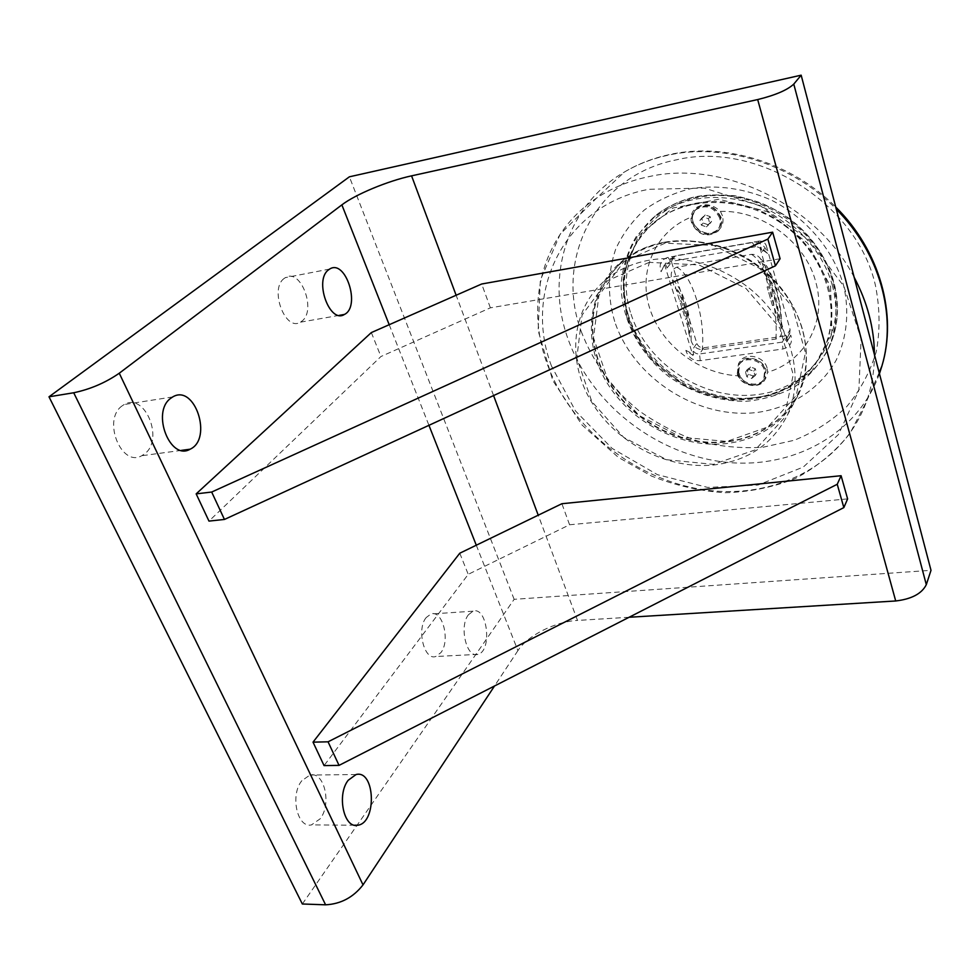 <?xml version="1.0" encoding="UTF-8"?>
<svg xmlns="http://www.w3.org/2000/svg" width="980" height="980" viewBox="0 0 980 980"><rect width="100%" height="100%" fill="white"/><g stroke="black" fill="none" stroke-linecap="round" stroke-linejoin="round"><path stroke-width="0.73" stroke-dasharray="4.9 3.68" d="M755.09 375.695L751.648 378.501L746.883 376.798L745.535 372.29L748.965 369.472L753.742 371.175L755.09 375.695L756.585 373.184L755.249 368.676L750.472 366.986L747.054 369.803L748.402 374.287L753.155 375.989L756.585 373.184M753.155 375.989L751.648 378.501M748.402 374.287L746.883 376.798M747.054 369.803L745.535 372.29M750.472 366.986L748.965 369.472M755.249 368.676L753.742 371.175M738.565 373.294C741.37 384.479 759.451 388.215 764.314 378.513L765.184 369.68C762.501 358.656 744.874 354.699 739.704 363.874L738.565 373.294M737.977 374.238C740.794 385.446 758.888 389.183 763.751 379.481L764.62 370.636C761.926 359.599 744.286 355.642 739.116 364.817L737.977 374.238M760.051 248.075L786.867 341.947L790.75 335.099C792.918 342.4 790.321 347.03 782.971 348.978L700.198 360.677C692.75 360.848 687.972 357.394 685.853 350.35L692.946 355.409L664.526 264.686L661.108 271.717C658.683 264.355 660.973 259.578 668.005 257.373L752.383 242.513C760.407 242.097 765.466 245.735 767.548 253.428L760.051 248.075L760.701 247.132L762.367 251.493C761.031 248.124 758.569 246.568 754.98 246.825L752.383 242.513M787.479 340.905L786.45 335.883L790.125 329.635L766.311 245.747L762.367 251.493M767.548 253.428L760.701 247.132M664.526 264.686L661.108 271.717M830.599 286.601L831.885 332.343L812.102 370.795L776.234 394.744L731.766 400.416L687.066 387.48L649.985 358.594L627.065 318.831L622.802 275.086L638.776 235.47L672.88 208.042L718.928 199.222L767.401 211.692L807.581 243.15L830.599 286.601M828.517 286.932C834.225 309.227 832.694 329.954 823.923 349.137C806.785 385.63 764.155 404.642 722.101 397.402C679.985 390.175 641.937 358.092 628.903 318.537C617.559 280.084 626.183 247.818 654.799 221.737C682.986 200.447 716.307 196 754.735 208.434C792.465 223.991 817.063 250.157 828.517 286.932M786.867 341.947L790.75 335.099M685.853 350.35L693.644 354.393L692.946 355.409M832.437 285.731C822.943 250.366 793.188 218.356 756.621 204.71C717.078 191.774 682.717 196.172 653.525 217.903L636.216 236.584C627.617 251.248 622.582 267.148 621.1 284.274C621.161 318.868 639.217 353.351 668.507 376.357C691.341 392.441 718.254 401.286 745.253 401.371C763.053 399.828 779.553 394.989 794.731 386.843C808.684 376.908 819.745 364.389 827.941 349.284C836.736 329.66 838.243 308.48 832.437 285.731M737.266 373.882L738.504 363.715C744.09 353.854 763.053 358.129 765.944 369.999L765.013 379.493C759.794 389.966 740.304 385.949 737.266 373.882M767.107 368.027C764.229 356.181 745.302 351.93 739.729 361.779C737.119 366.263 737.34 370.967 740.365 375.904C744.739 386.696 760.529 388.533 765.698 378.329L767.646 372.229L767.107 368.027M691.635 222.938C690.104 217.156 691.353 212.317 695.396 208.434C706.36 202.333 714.935 205.335 721.121 217.462C722.517 222.828 721.476 227.397 717.997 231.194C707.033 238.128 698.238 235.371 691.635 222.938M722.432 215.759L720.435 211.411C712.448 204.012 704.265 202.823 695.874 207.87L692.346 216.678C691.586 229.957 710.77 239.096 719.308 229.467C722.787 225.682 723.828 221.113 722.432 215.759M740.365 375.904C700.712 374.924 661.794 346.087 649.85 308.798C637.662 271.607 655.216 230.717 692.346 216.678M720.435 211.411C762.122 209.904 805.768 242.293 815.813 282.167C827.218 321.918 804.543 361.596 767.646 372.229M665.285 263.743L667.074 267.957L668.238 262.799L670.81 261.525L754.98 246.825L758.973 241.117C762.55 240.847 765 242.391 766.311 245.747M758.973 241.117L675.33 255.854L670.81 261.525L668.005 257.373M667.074 267.957L671.606 262.26L672.77 257.127L675.33 255.854M671.606 262.26L696.829 343.355L692.578 349.517L693.644 354.393M786.45 335.883L786.046 339.656L782.322 342.094L699.585 353.964L703.775 347.777C700.443 347.937 698.128 346.454 696.829 343.355M703.775 347.777L786.021 335.822L782.322 342.094L782.971 348.978M790.125 329.635L789.721 333.396L786.021 335.822M719.724 218.087C713.967 206.805 705.992 204.024 695.812 209.72C692.076 213.334 690.912 217.805 692.333 223.171C698.458 234.71 706.617 237.282 716.809 230.864C720.055 227.336 721.023 223.085 719.724 218.087M700.198 360.677L699.585 353.964C696.229 354.123 693.889 352.629 692.578 349.517M679.753 301.032L681.112 300.811L686.723 318.806L685.375 319.015L689.773 333.114C688.597 312.939 683.758 297.454 675.281 286.675L685.375 319.015M681.112 300.811L686.723 318.806M689.773 333.114L688.83 333.249L691.12 340.611C692.848 346.21 696.56 349.235 702.256 349.688L775.854 339.031C780.08 337.684 782.028 334.793 781.721 330.346L779.014 319.664L778.022 319.823L773.845 305.27L772.424 305.49L767.095 286.932L768.528 286.699L764.278 271.877L765.294 271.705L760.615 258.867C758.251 255.657 755.188 254.151 751.415 254.347L676.69 267.221C671.68 269.439 670.112 273.445 671.962 279.251L674.326 286.834L675.281 286.675M772.424 305.49L767.095 286.932M773.845 305.27L768.528 286.699M764.278 271.877C772.069 283.122 776.65 299.108 778.022 319.823M688.83 333.249C687.654 313.086 682.815 297.614 674.326 286.834M779.014 319.664C777.642 298.949 773.073 282.963 765.294 271.705M628.266 319.345C641.324 358.925 679.41 391.045 721.55 398.272C763.641 405.524 806.32 386.512 823.457 349.995C841.967 311.199 826.336 256.882 785.592 226.343C745.033 195.571 687.519 194.8 654.162 222.485C625.534 248.565 616.898 280.856 628.266 319.345M598.021 359.17C585.966 320.031 594.358 287.287 623.194 260.962C657.066 232.824 716.392 234.061 758.532 266.009C800.868 297.724 817.357 353.572 798.455 392.894C781.036 429.755 737.438 448.411 694.293 440.486C651.088 432.572 611.839 399.534 598.021 359.17M597.702 359.574C585.636 320.423 594.027 287.679 622.876 261.329C651.553 239.708 685.804 235.408 725.592 248.467C762.403 262.211 792.661 294.319 802.522 329.562C808.635 352.543 807.202 373.797 798.222 393.335C780.791 430.208 737.181 448.865 694.011 440.927C650.793 433.013 611.52 399.95 597.702 359.574M665.065 243.175L624.138 261.341L598.927 295.323L593.5 337.708L607.955 380.277L639.034 415.459L681.088 437.178L726.768 441.453L767.855 426.962L796.213 395.589L805.425 352.788L792.563 307.071L759.647 268.398L713.734 245.466L665.065 243.175M614.705 321.489C607.355 296.622 607.698 272.452 615.746 249.006C622.545 234.245 632.039 221.272 644.252 210.075C657.837 200.214 673.236 193.109 690.435 188.748C717.091 184.411 745.719 188.466 772.277 200.594C806.969 218.565 833.466 250.268 843.572 285.29C849.636 311.677 846.928 337.745 836.246 360.077C820.223 388.791 791.032 407.619 757.503 412.421C697.907 419.808 633.533 378.586 614.705 321.489M664.085 242.293C703.064 235.151 749.382 252.081 777.851 284.629C806.332 317.189 814.025 361.51 798.627 394.266C784.012 422.735 760.051 439.163 726.756 443.536C680.953 448.705 630.618 422.601 606.412 381.82C582.096 341.138 587.29 289.517 621.933 261.256C633.815 251.664 647.866 245.343 664.085 242.293M649.323 260.166C632.786 263.191 618.503 269.549 606.449 279.251C571.303 307.818 566.33 360.224 591.332 401.629C616.2 443.144 667.576 469.898 714.224 464.937C748.132 460.71 772.485 444.173 787.283 415.336C802.865 382.176 794.841 337.059 765.613 303.788C736.409 270.529 689.038 253.073 649.323 260.166M649.262 262.346L607.576 280.648L582.059 315.095L576.804 358.153L591.798 401.494L623.709 437.411L666.706 459.73L713.33 464.361L755.188 449.906L784.012 418.203L793.236 374.715L779.884 328.104L746.05 288.536L698.997 264.931L649.262 262.346M780.092 258.732L490.38 307.83L380.938 356.524L208.973 521.103M371.334 332.575L380.938 356.524M490.38 307.83L481.682 284.004M847.614 498.894L569.576 524.766L468.232 574.329L324.062 765.601M459.767 553.222L468.232 574.329M569.576 524.766L561.895 503.72M302.342 903.989L514.145 599.319L931 570.323M514.145 599.319L349.382 176.817M629.087 617.265L577.502 620.426L538.228 515.198M468.403 614.791L473.009 611.189C487.428 605.885 492.548 651.271 477.873 654.346C466.652 658.621 458.873 626.465 468.403 614.791M426.202 617.547C416.329 629.087 424.168 660.753 435.745 656.514L440.89 652.631C450.506 640.7 442.605 609.609 430.967 613.982L426.202 617.547M121.998 405.965C102.079 419.881 121.385 467.656 141.745 455.737L144.893 453.654C164.224 439.065 144.795 392.061 124.178 404.52L121.998 405.965M301.877 780.668C289.847 794.952 297.197 828.504 311.469 824.891L320.178 818.802C331.926 803.992 324.319 771.138 309.95 775.045L301.877 780.668M284.2 278.418C269.12 288.818 285.217 331.877 300.309 322.2L302.036 321.036C316.675 310.158 300.676 267.761 285.388 277.622L284.2 278.418M476.292 545.223L517.918 650.61C527.559 635.505 555.378 621.516 577.502 620.426M517.918 650.61L494.52 685.988M720.361 217.266C714.616 205.996 706.654 203.215 696.474 208.912C692.738 212.513 691.574 216.996 692.995 222.35C699.108 233.877 707.266 236.437 717.446 230.031C720.692 226.515 721.66 222.252 720.361 217.266M708.075 224.702L711.566 221.48L710.108 216.58L705.159 214.914L701.68 218.148L703.15 223.036L708.075 224.702L706.372 226.87L701.423 225.204L699.953 220.304L703.444 217.058L708.405 218.736L709.863 223.648L706.372 226.87M710.108 216.58L708.405 218.736M711.566 221.48L709.863 223.648M705.159 214.914L703.444 217.058M701.68 218.148L699.953 220.304M703.15 223.036L701.423 225.204M628.45 315.67C616.69 275.76 625.779 242.329 655.718 215.38C684.836 193.685 719.1 189.275 758.52 202.15C794.952 215.735 824.596 247.646 834.041 282.914C839.811 305.589 838.304 326.732 829.521 346.308C812.077 384.234 768.1 404.14 724.686 396.827C681.223 389.55 641.9 356.5 628.45 315.67M631.071 314.249C647.462 364.879 704.657 401.433 757.332 394.585C810.166 388.497 847.651 337.034 832.767 282.044C818.704 226.907 753.424 185.967 698.495 197.384C643.321 207.981 613.921 263.816 631.071 314.249M691.12 340.611C691.954 316.981 682.962 287.753 671.962 279.251M676.69 267.221C692.198 274.278 705.563 318.451 702.256 349.688M775.854 339.031C778.475 307.193 765.686 261.856 751.415 254.347M763.053 263.877C773.048 272.844 781.55 303.041 781.183 327.259M551.471 365.993C523.002 291.82 563.843 205.188 648.736 189.299L704.155 188.062L759.99 205.543L808.757 239.843L843.903 286.393L861.114 338.823L858.86 390.248L838.464 434.544L803.282 467.068L757.993 485.051L707.695 487.44L657.47 474.675L612.022 448.338L575.505 410.988L551.471 365.993M581.14 331.228C592.998 362.184 612.169 388.607 638.654 410.498C657.017 423.605 676.8 433.809 697.993 441.11C719.626 446.574 741.297 448.607 763.004 447.235L794.168 440.277C813.853 432.388 831.297 421.253 846.487 406.872C859.975 390.812 869.897 372.461 876.243 351.82C880.248 330.248 879.954 308.014 875.373 285.131C856.937 203.105 756.683 140.495 676.42 159.838C594.885 175.69 554.496 259.578 581.14 331.228M879.44 373.699C856.581 436.909 788.275 471.123 720.459 461.568C652.496 452.086 590.034 401.861 567.812 338.357C545.578 276.801 566.379 205.604 624.444 172.014C637.894 164.113 652.692 158.454 668.826 155.036C724.612 142.762 792.563 164.028 836.308 209.218M854.156 277.291C817.038 204.857 723.216 159.752 649.03 176.608C629.503 180.663 612.01 187.842 596.526 198.156C542.442 233.779 524.802 302.955 546.938 363.188C570.164 428.027 634.354 479.575 703.971 489.78C773.428 500.033 843.29 465.806 866.504 401.482C871.759 386.671 874.38 371.004 874.393 354.442M493.577 395.565L456.129 295.25M389.207 324.711L428.934 425.32M739.704 363.874L739.116 364.817M764.314 378.513L763.751 379.481M789.023 338.431L789.414 337.757M827.941 349.284L829.521 346.308C848.361 303.837 832.241 246.985 783.363 214.387C768.087 205.445 751.991 199.246 735.061 195.792C716.723 194.407 702.856 194.885 693.436 197.213C679.275 200.888 666.706 206.939 655.718 215.38L653.525 217.903M765.013 379.493L765.698 378.329M738.504 363.715L739.729 361.779M717.997 231.194L719.308 229.467M672.77 257.127L668.238 262.799M789.721 333.396L786.046 339.656M760.615 258.867C773.024 269.243 782.42 302.845 781.734 330.346M823.457 349.995L823.923 349.137M654.162 222.485L654.799 221.737M879.17 372.67L866.504 401.469L849.954 433.405C834.985 452.062 816.904 467.031 795.711 478.314C773.306 487.268 749.663 492.07 724.82 492.732C699.818 491.041 675.404 485.492 651.59 476.084L618.258 457.293L582.12 425.1L552.769 380.497L538.143 330.664L540.348 280.158L560.168 234.196L596.526 198.156L624.444 172.014C638.078 163.929 653.048 158.123 669.34 154.595C725.053 142.112 792.159 162.704 835.744 207.062M787.283 415.336L798.627 394.266M606.449 279.251L621.933 261.256M473.009 611.189L430.967 613.982M477.873 654.346L435.745 656.514M172.688 396.949L124.178 404.52M181.447 450.371L141.745 455.737M356.046 774.543L309.95 775.045M354.711 825.209L311.469 824.891M329.66 269.059L285.388 277.622M339.154 315.376L300.309 322.2M696.474 208.912L695.812 209.72M717.446 230.031L716.809 230.864"/><path stroke-width="1.47" d="M772.632 232.174L481.682 284.004L371.334 332.575L196.159 493.871L211.68 492.046L224.445 519.449L775.437 265.825L780.092 258.732L772.632 232.174L767.867 239.083L775.437 265.825M196.159 493.871L208.973 521.103L224.445 519.449M211.68 492.046L767.867 239.083M841.097 475.716L561.895 503.72L459.767 553.222L313.024 742.154L328.055 741.811L339.043 765.38L843.841 507.603L847.614 498.894L841.097 475.716L837.239 484.279L843.841 507.603M313.024 742.154L324.062 765.601L339.043 765.38M328.055 741.811L837.239 484.279M349.382 176.817L801.162 75.178L793.776 84.096C787.442 90.025 775.413 95.183 757.687 99.568L411.563 175.849C387.896 180.945 355.483 194.383 341.873 204.869L119.266 373.221C105.448 382.764 90.258 389.268 73.708 392.76L49 396.802L349.382 176.817M757.687 99.568L895.708 600.973C911.62 599.086 921.825 593.647 926.308 584.668L931 570.323L801.162 75.178M895.708 600.973L629.087 617.265M170.557 398.407L172.688 396.949C194.836 383.45 213.04 438.918 190.132 449.195C170.25 461.237 151.104 412.458 170.557 398.407M348.206 780.264L356.046 774.543C375.156 769.447 377.092 822.906 357.786 825.234C343.87 828.909 336.544 794.78 348.206 780.264M328.496 269.868L329.66 269.059C345.609 258.647 360.983 306.581 344.421 314.445C329.758 324.16 313.845 280.305 328.496 269.868M494.52 685.988L363.017 884.891L119.266 373.221M73.708 392.76L325.605 904.822C340.807 904.013 353.278 897.374 363.017 884.891M325.605 904.822L302.342 903.989L49 396.802M836.308 209.218C879.979 253.085 896.994 315.977 881.914 366.005L879.44 373.699M874.393 354.442C874.246 328.312 867.508 302.6 854.156 277.291M538.228 515.198L493.577 395.565M456.129 295.25L411.563 175.849M926.308 584.668L793.776 84.096M341.873 204.869L389.207 324.711M428.934 425.32L476.292 545.223M835.744 207.062C880.016 250.868 897.472 314.752 881.914 366.005L879.17 372.67M190.132 449.195L181.447 450.371M357.786 825.234L354.711 825.209M344.421 314.445L339.154 315.376"/></g></svg>
